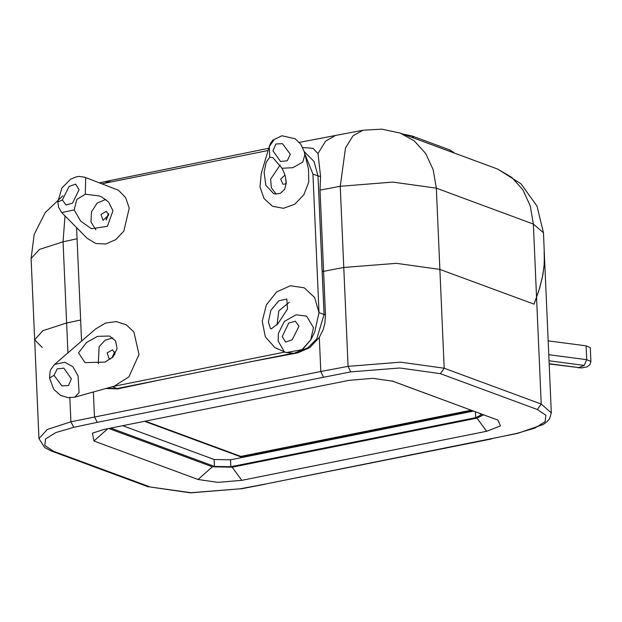 <?xml version="1.0" encoding="UTF-8"?>
<svg xmlns="http://www.w3.org/2000/svg" width="622" height="622" viewBox="0 0 622 622"><rect width="100%" height="100%" fill="white"/><g stroke="black" fill="none" stroke-linecap="round" stroke-linejoin="round"><path stroke-width="0.93" d="M472.075 410.536L240.8 456.867L144.599 421.304M471.258 410.232L240.776 456.408L145.392 421.148M240.8 456.867L240.776 456.408M286.066 179.913L285.871 184.003M286.206 183.809L282.901 184.275L280.639 179.159L284.954 175.101M108.446 213.47L106.028 220.032M108.764 215.01L103.05 220.305L101.005 214.45L106.37 211.332L108.764 215.01M114.58 351.959L111.96 357.891M110.654 358.972L109.184 358.785L107.139 352.931L112.496 349.821L114.891 353.49L114.837 354.524M283.492 171.307L285.179 175.824L286.244 182.899L284.713 189.22L280.367 193.372L275.087 193.978L273.548 193.543L265.819 185.263L264.125 172.317L266.2 162.171L269.699 157.296L272.817 157.615L281.984 168.282L283.492 171.307M280.195 164.923L270.539 179.198L271.417 187.844L276.16 194.118M287.535 309.064L277.886 323.767L271.231 328.952L270.414 328.424L268.424 321.955L270.904 310.331L278.843 300.815L286.851 299.065L287.535 309.064M289.323 302.261L278.843 310.852L277 324.894M112.971 210.788L107.365 226.361L91.442 228.74L80.619 221.059L74.142 209.925L76.809 199.452L85.261 194.251L99.108 195.914L101.922 197.127L108.632 202.096L112.971 210.788M105.686 199.437L97.102 203.161L91.481 211.799L90.991 222L95.835 229.798M117.068 348.569L113.095 356.771L105.071 362.066L84.95 362.61L78.504 352.814L86.52 342.481L97.491 336.323L109.526 336.035L115.505 340.879L117.068 348.569M112.909 337.917L105.204 340.133L99.162 346.578L98.237 363.8M269.699 157.296L269.295 146.489L273.843 140.152M304.523 152.538L308.481 169.083L308.776 182.192L303.863 194.779L294.805 204.148L283.539 208.284L272.498 206.294L264.047 198.605L260.004 186.872L261.24 173.624L269.194 146.862M269.303 146.458L270.764 142.99L272.817 140.191L281.945 135.713L295.248 138.815L300.838 144.211L304.407 152.009L304.819 155.072L302.743 162.132L292.814 167.715L281.984 168.282M61.788 212.615L87.15 238.335L95.741 243.544L105.872 243.995L115.801 239.594L123.825 231.112L129.197 208.16L125.621 197.64L118.452 190.254L84.919 177.247L85.657 177.838L85.261 194.251M74.142 209.925L61.71 212.545M62.324 199.965L65.994 205.058L72.572 203.145L79.103 189.671L75.659 184.135L69.143 186.445L62.324 199.965L57.823 202.01M54.021 375.33L57.185 368.869L63.817 368.131L71.406 378.782L68.498 385.586L61.889 385.904L54.021 375.33L49.558 378.02M79.08 392.637L78.069 375.867L72.867 366.7L64.742 362.214L54.619 364.445L50.864 369.398L50.048 371.746L49.55 377.927L53.741 389.302L60.591 395.374L68.086 397.722L74.819 397.163L79.08 392.637M54.612 364.445L95.718 328.906L105.623 323.043L116.267 321.566L126.149 324.676L133.878 331.954L139.009 354.454L128.878 376.87L114.199 386.153L74.819 397.163M113.227 386.417L284.837 352.044M76.615 227.644L81.568 341.144M102.218 183.739L268.113 150.485M304.912 154.163L312.928 174.106L317.982 175.972L314.001 161.479L304.329 151.698L314.001 161.479L317.982 175.972L324.023 314.475L316.761 338.928L307.906 347.776L297.199 352.449L307.906 347.776L316.761 338.928L324.023 314.475L318.977 312.602L312.928 174.106M286.206 352.596L274.838 347.628L265.322 336.743L262.227 321.17L266.333 304.873L276.596 291.975L290.42 285.755L304.29 287.792L314.685 297.573L318.977 312.602L314.623 332.226L310.65 340.016L313.48 327.677L306.584 316.139L296.088 314.802L284.394 321.434L278.368 333.493L278.158 341.058L284.2 351.547L286.206 352.588L302.502 349.595L310.65 340.016M544.157 251.56L544.312 263.254L542.812 275.002L539.787 287.574L534.065 304.158L439.863 269.388L396.362 263.339L343.764 267.483L323.58 271.324L325.469 314.755L324.894 323.137L323.098 329.738L319.311 337.404L309.717 347.644L297.604 352.923L249.336 362.035L291.765 353.537L117.224 388.501L106.549 388.291L117.224 388.501L112.294 386.682M122.713 425.689L214.116 459.479L230.56 459.782L473.591 411.095M114.72 352.371L112.325 357.557M391.992 380.928L479.531 413.296L481.335 414.804L475.713 417.657L230.863 466.71L214.419 466.407L110.763 428.084M67.915 352.946L66.608 322.981L80.642 320.019L66.608 322.981L42.949 330.64L34.645 339.752L42.226 347.449M212.39 466.811L198.006 479.515L93.922 441.037L92.476 433.153L104.084 429.421L348.934 380.369L372.928 378.37L392.707 381.185L496.791 419.663L497.911 420.114L500.508 425.93L486.637 431.279L241.787 480.332L232.123 467.176L212.39 466.811L108.733 428.488M198.006 479.515L217.793 482.33L241.787 480.332M483.722 414.827L476.981 418.124L232.123 467.176M302.774 147.461L312.983 148.347L318.021 153.58L320.532 176.477L317.982 175.972L322.134 271.036L323.58 271.324L320.027 190.107L340.218 186.273L345.521 147.857L353.047 135.759L362.921 130.2L298.614 142.485M491.38 438.945L264.474 484.188L517.683 433.402L543.387 424.445L547.274 421.506L549.553 418.831L551.302 412.86L544.413 255.137L544.087 266.099L542.197 278.081L538.8 290.808L534.065 304.158L439.863 269.388L396.362 263.339L343.764 267.483L323.58 271.324L322.134 271.036L324.023 314.475L325.469 314.755M117.713 388.913L162.117 379.506L117.224 388.501L117.713 388.913L105.826 388.493M400.101 132.999L414.345 140.937L425.658 153.471L433.176 169.627L436.317 188.178L533.357 224.044L530.286 205.905L522.931 189.967L511.828 177.394L497.794 169.122L400.101 132.999L381.698 129.143L362.921 130.2M286.159 180.784L286.213 183.669M108.586 213.89L106.401 219.807M320.532 176.477L320.027 190.107M551.302 412.86L541.218 404.098L536.553 297.37L533.357 224.044L543.441 232.815L537.011 206.115L521.011 183.793L497.794 169.122M93.354 391.984L94.435 416.857L97.281 422.377L350.691 371.894L348.079 366.319L340.218 186.273L392.816 182.122L436.317 188.178L444.178 368.224L400.677 362.167L348.079 366.319L320.796 371.505L319.311 337.404M65.015 215.888L63.063 241.764L77.097 238.801M31.1 258.542L39.404 249.43L63.063 241.764L66.608 322.981L42.949 330.64L34.645 339.752L31.1 258.542L34.194 234.346L45.219 212.592L62.9 195.798M548.153 340.825L586.072 345.801L590.294 347.628L590.9 361.475L586.678 359.648L548.759 354.68M298.988 326.255L292.169 339.767L285.646 342.084L282.201 336.549L288.732 323.067L295.31 321.162L298.988 326.255M290.35 154.279L282.481 143.705L275.873 144.024L272.965 150.827L280.553 161.479L287.177 160.748L290.35 154.279M297.604 352.923L297.059 352.464M475.713 417.657L475.457 411.787M230.863 466.71L230.56 459.782M214.419 466.407L214.116 459.479M537.315 409.509L541.218 404.098L444.178 368.224L440.384 373.666L537.315 409.509L545.914 415.239L545.074 421.732L534.92 428.068L516.898 433.34L490.595 438.891M323.409 377.08L320.796 371.505L70.924 421.817L47.264 429.475L38.961 438.588L34.645 339.752M264.474 484.188L240.076 488.822L190.985 492.702L150.392 487.049L53.352 451.175L44.753 445.445L45.593 438.945L55.747 432.609L73.769 427.345L70.924 421.817L69.851 397.256M517.683 433.402L516.898 433.34M350.691 371.894L399.783 368.022L440.384 373.666M73.769 427.345L97.281 422.377M38.961 438.588L44.597 447.498L51.416 451.012L53.352 451.175M150.392 487.049L190.581 492.857L240.076 488.822M93.922 441.037L107.956 428.644M476.981 418.124L486.637 431.279M318.021 153.58L325.609 141.101L335.639 135.386M104.325 183.296L111.439 180.302L268.766 148.3M549.024 360.776L584.213 365.386L586.678 359.648L586.072 345.801M549.164 363.963L578.888 367.633L549.156 363.738M584.213 365.386L578.888 367.633M413.809 137.859L411.818 135.93L403.787 134.298M451.556 151.574L449.714 149.941L453.733 152.382M84.911 177.247L79.305 176.438L75.946 176.975L70.628 179.222L61.881 187.961L57.823 201.932L58.655 207.383L61.718 212.553M286.089 352.542L294.05 353.288L301.507 350.295L310.681 339.954M240.768 488.908L265.166 484.266M51.416 451.012L148.604 486.94M544.413 255.137L543.441 232.815M99.668 182.782L111.439 180.302M590.9 361.475L590.068 364.508L587.254 366.786L581.904 367.874L578.063 367.757M411.818 135.93L449.714 149.941"/></g></svg>
